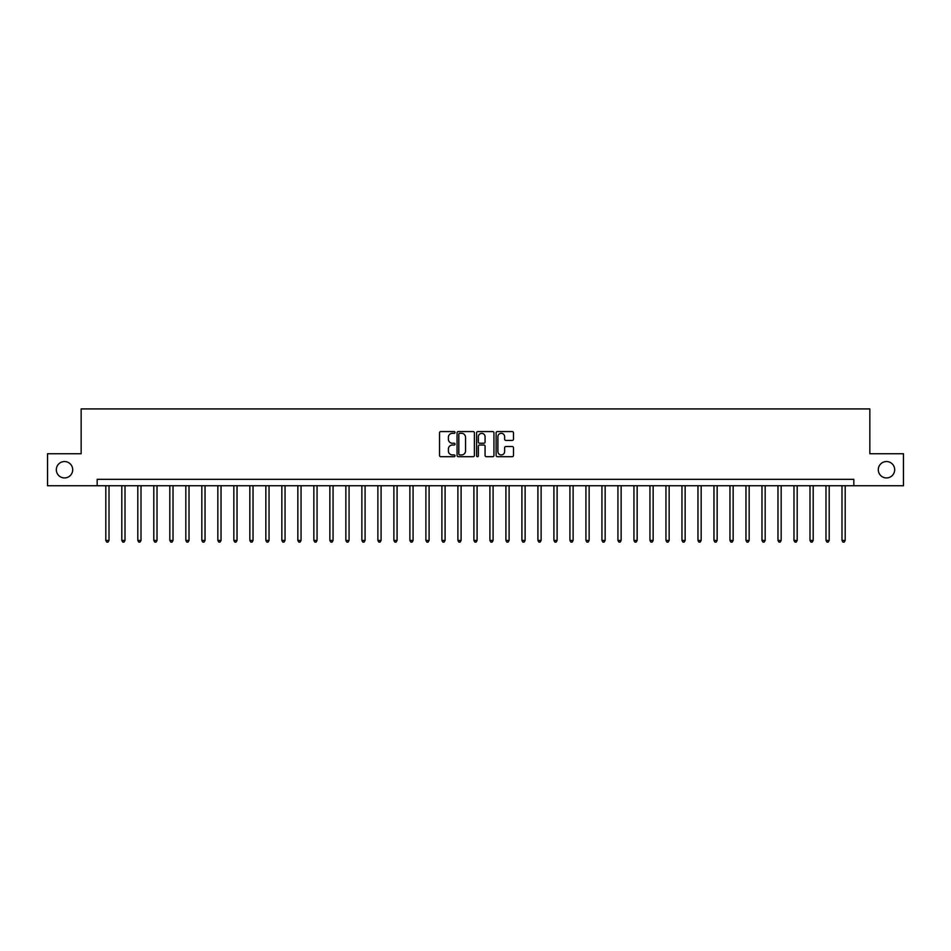 <?xml version="1.0" encoding="UTF-8"?>
<svg xmlns="http://www.w3.org/2000/svg" width="951" height="951" viewBox="0 0 951 951"><rect width="100%" height="100%" fill="white"/><g stroke="black" fill="none" stroke-linecap="round" stroke-linejoin="round"><path stroke-width="1.43" d="M455.018 432.443A0.88 0.88 0 0 0 454.138 431.564L440.788 431.564A1.26 1.26 0 0 0 439.528 432.824L439.528 455.446A1.26 1.26 0 0 0 440.788 456.694L454.138 456.694A0.88 0.88 0 0 0 455.018 455.814A0.88 0.88 0 0 0 454.138 454.935L452.403 454.935A4.018 4.018 0 0 1 448.385 450.917L448.385 449.038A4.018 4.018 0 0 1 452.403 445.009L454.138 445.009A0.88 0.88 0 0 0 455.018 444.129A0.88 0.88 0 0 0 454.138 443.249L452.403 443.249A4.018 4.018 0 0 1 448.385 439.231L448.385 437.341A4.018 4.018 0 0 1 452.403 433.323L454.138 433.323A0.88 0.88 0 0 0 455.018 432.443M878.296 469.735A8.19 8.19 0 0 0 886.487 477.937A8.19 8.19 0 0 0 894.677 469.735A8.19 8.19 0 0 0 886.487 461.544A8.19 8.19 0 0 0 878.296 469.735M56.323 469.735A8.19 8.19 0 0 0 64.513 477.937A8.19 8.19 0 0 0 72.704 469.735A8.19 8.19 0 0 0 64.513 461.544A8.19 8.19 0 0 0 56.323 469.735M512.232 440.42A1.26 1.26 0 0 0 513.481 439.172L513.481 432.824A1.26 1.26 0 0 0 512.232 431.564L497.397 431.564A1.26 1.26 0 0 0 496.137 432.824L496.137 455.446A1.26 1.26 0 0 0 497.397 456.694L512.232 456.694A1.26 1.26 0 0 0 513.481 455.446L513.481 447.778A1.26 1.26 0 0 0 512.232 446.518L505.884 446.518A1.26 1.26 0 0 0 504.624 447.778L504.624 451.582A3.364 3.364 0 0 1 501.26 454.935A3.364 3.364 0 0 1 497.896 451.582L497.896 436.687A3.364 3.364 0 0 1 501.26 433.323A3.364 3.364 0 0 1 504.624 436.687L504.624 439.172A1.26 1.26 0 0 0 505.884 440.42L512.232 440.42M97.168 485.747L47.55 485.747L47.55 453.734L81.156 453.734L81.156 408.918L869.844 408.918L869.844 453.734L903.45 453.734L903.45 485.747L853.832 485.747L853.832 479.34L97.168 479.34L97.168 485.747L853.832 485.747M474.394 432.824A1.26 1.26 0 0 0 473.146 431.564L458.311 431.564A1.26 1.26 0 0 0 457.062 432.824L457.062 455.446A1.26 1.26 0 0 0 458.311 456.694L473.146 456.694A1.26 1.26 0 0 0 474.394 455.446L474.394 432.824M477.854 431.564L492.689 431.564A1.26 1.26 0 0 1 493.938 432.824L493.938 455.446A1.26 1.26 0 0 1 492.689 456.694L486.341 456.694A1.26 1.26 0 0 1 485.081 455.446L485.081 446.269A1.26 1.26 0 0 0 483.821 445.009L479.613 445.009A1.26 1.26 0 0 0 478.365 446.269L478.365 455.814A0.88 0.88 0 0 1 477.485 456.694A0.88 0.88 0 0 1 476.606 455.814L476.606 432.824A1.26 1.26 0 0 1 477.854 431.564M459.702 433.323A0.88 0.88 0 0 0 458.822 434.203L458.822 454.055A0.88 0.88 0 0 0 459.702 454.935L461.52 454.935A4.018 4.018 0 0 0 465.538 450.917L465.538 437.341A4.018 4.018 0 0 0 461.52 433.323L459.702 433.323M485.081 436.747A3.364 3.364 0 0 0 481.717 433.383A3.364 3.364 0 0 0 478.365 436.747L478.365 442.001A1.26 1.26 0 0 0 479.613 443.249L483.821 443.249A1.26 1.26 0 0 0 485.081 442.001L485.081 436.747M105.811 485.747L105.811 540.418L109.008 540.418L109.008 485.747M109.008 540.418L108.045 542.082L106.762 542.082L105.811 540.418M121.811 485.747L121.811 540.418L125.009 540.418L125.009 485.747M125.009 540.418L124.046 542.082L122.774 542.082L121.811 540.418M137.812 485.747L137.812 540.418L141.01 540.418L141.01 485.747M141.01 540.418L140.059 542.082L138.775 542.082L137.812 540.418M153.812 485.747L153.812 540.418L157.022 540.418L157.022 485.747M157.022 540.418L156.059 542.082L154.775 542.082L153.812 540.418M169.825 485.747L169.825 540.418L173.023 540.418L173.023 485.747M173.023 540.418L172.06 542.082L170.776 542.082L169.825 540.418M185.825 485.747L185.825 540.418L189.023 540.418L189.023 485.747M189.023 540.418L188.06 542.082L186.788 542.082L185.825 540.418M201.826 485.747L201.826 540.418L205.036 540.418L205.036 485.747M205.036 540.418L204.073 542.082L202.789 542.082L201.826 540.418M217.838 485.747L217.838 540.418L221.036 540.418L221.036 485.747M221.036 540.418L220.073 542.082L218.789 542.082L217.838 540.418M233.839 485.747L233.839 540.418L237.037 540.418L237.037 485.747M237.037 540.418L236.074 542.082L234.802 542.082L233.839 540.418M249.84 485.747L249.84 540.418L253.037 540.418L253.037 485.747M253.037 540.418L252.086 542.082L250.802 542.082L249.84 540.418M265.852 485.747L265.852 540.418L269.05 540.418L269.05 485.747M269.05 540.418L268.087 542.082L266.803 542.082L265.852 540.418M281.853 485.747L281.853 540.418L285.05 540.418L285.05 485.747M285.05 540.418L284.087 542.082L282.816 542.082L281.853 540.418M297.853 485.747L297.853 540.418L301.051 540.418L301.051 485.747M301.051 540.418L300.1 542.082L298.816 542.082L297.853 540.418M313.854 485.747L313.854 540.418L317.063 540.418L317.063 485.747M317.063 540.418L316.101 542.082L314.817 542.082L313.854 540.418M329.866 485.747L329.866 540.418L333.064 540.418L333.064 485.747M333.064 540.418L332.101 542.082L330.817 542.082L329.866 540.418M345.867 485.747L345.867 540.418L349.065 540.418L349.065 485.747M349.065 540.418L348.102 542.082L346.83 542.082L345.867 540.418M361.867 485.747L361.867 540.418L365.077 540.418L365.077 485.747M365.077 540.418L364.114 542.082L362.83 542.082L361.867 540.418M377.88 485.747L377.88 540.418L381.078 540.418L381.078 485.747M381.078 540.418L380.115 542.082L378.831 542.082L377.88 540.418M393.88 485.747L393.88 540.418L397.078 540.418L397.078 485.747M397.078 540.418L396.115 542.082L394.843 542.082L393.88 540.418M409.881 485.747L409.881 540.418L413.079 540.418L413.079 485.747M413.079 540.418L412.128 542.082L410.844 542.082L409.881 540.418M425.882 485.747L425.882 540.418L429.091 540.418L429.091 485.747M429.091 540.418L428.128 542.082L426.844 542.082L425.882 540.418M441.894 485.747L441.894 540.418L445.092 540.418L445.092 485.747M445.092 540.418L444.129 542.082L442.857 542.082L441.894 540.418M457.895 485.747L457.895 540.418L461.092 540.418L461.092 485.747M461.092 540.418L460.141 542.082L458.858 542.082L457.895 540.418M473.895 485.747L473.895 540.418L477.105 540.418L477.105 485.747M477.105 540.418L476.142 542.082L474.858 542.082L473.895 540.418M489.908 485.747L489.908 540.418L493.105 540.418L493.105 485.747M493.105 540.418L492.142 542.082L490.859 542.082L489.908 540.418M505.908 485.747L505.908 540.418L509.106 540.418L509.106 485.747M509.106 540.418L508.143 542.082L506.871 542.082L505.908 540.418M521.909 485.747L521.909 540.418L525.118 540.418L525.118 485.747M525.118 540.418L524.156 542.082L522.872 542.082L521.909 540.418M537.921 485.747L537.921 540.418L541.119 540.418L541.119 485.747M541.119 540.418L540.156 542.082L538.872 542.082L537.921 540.418M553.922 485.747L553.922 540.418L557.12 540.418L557.12 485.747M557.12 540.418L556.157 542.082L554.885 542.082L553.922 540.418M569.922 485.747L569.922 540.418L573.12 540.418L573.12 485.747M573.12 540.418L572.169 542.082L570.885 542.082L569.922 540.418M585.923 485.747L585.923 540.418L589.133 540.418L589.133 485.747M589.133 540.418L588.17 542.082L586.886 542.082L585.923 540.418M601.935 485.747L601.935 540.418L605.133 540.418L605.133 485.747M605.133 540.418L604.17 542.082L602.898 542.082L601.935 540.418M617.936 485.747L617.936 540.418L621.134 540.418L621.134 485.747M621.134 540.418L620.183 542.082L618.899 542.082L617.936 540.418M633.937 485.747L633.937 540.418L637.146 540.418L637.146 485.747M637.146 540.418L636.183 542.082L634.899 542.082L633.937 540.418M649.949 485.747L649.949 540.418L653.147 540.418L653.147 485.747M653.147 540.418L652.184 542.082L650.9 542.082L649.949 540.418M665.95 485.747L665.95 540.418L669.147 540.418L669.147 485.747M669.147 540.418L668.184 542.082L666.913 542.082L665.95 540.418M681.95 485.747L681.95 540.418L685.148 540.418L685.148 485.747M685.148 540.418L684.197 542.082L682.913 542.082L681.95 540.418M697.963 485.747L697.963 540.418L701.16 540.418L701.16 485.747M701.16 540.418L700.198 542.082L698.914 542.082L697.963 540.418M713.963 485.747L713.963 540.418L717.161 540.418L717.161 485.747M717.161 540.418L716.198 542.082L714.926 542.082L713.963 540.418M729.964 485.747L729.964 540.418L733.162 540.418L733.162 485.747M733.162 540.418L732.211 542.082L730.927 542.082L729.964 540.418M745.964 485.747L745.964 540.418L749.174 540.418L749.174 485.747M749.174 540.418L748.211 542.082L746.927 542.082L745.964 540.418M761.977 485.747L761.977 540.418L765.175 540.418L765.175 485.747M765.175 540.418L764.212 542.082L762.94 542.082L761.977 540.418M777.977 485.747L777.977 540.418L781.175 540.418L781.175 485.747M781.175 540.418L780.224 542.082L778.94 542.082L777.977 540.418M793.978 485.747L793.978 540.418L797.188 540.418L797.188 485.747M797.188 540.418L796.225 542.082L794.941 542.082L793.978 540.418M809.99 485.747L809.99 540.418L813.188 540.418L813.188 485.747M813.188 540.418L812.225 542.082L810.941 542.082L809.99 540.418M825.991 485.747L825.991 540.418L829.189 540.418L829.189 485.747M829.189 540.418L828.226 542.082L826.954 542.082L825.991 540.418M841.992 485.747L841.992 540.418L845.189 540.418L845.189 485.747M845.189 540.418L844.238 542.082L842.955 542.082L841.992 540.418"/></g></svg>
